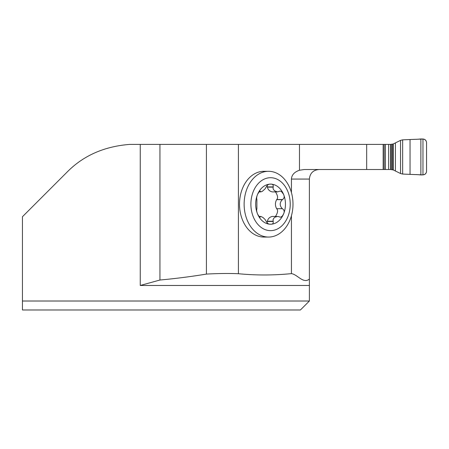 <?xml version="1.0" encoding="UTF-8"?>
<svg xmlns="http://www.w3.org/2000/svg" width="449" height="449" viewBox="0 0 449 449"><rect width="100%" height="100%" fill="white"/><g stroke="black" fill="none" stroke-linecap="round" stroke-linejoin="round"><path stroke-width="0.67" d="M291.429 273.632C297.434 274.384 303.361 284.2 309.383 279.048L309.383 285.474L140.245 285.474L159.939 280.024C175.424 278.604 190.92 276.629 206.422 274.086C218.612 273.424 229.282 273.306 238.419 273.727C256.098 275.417 273.767 275.383 291.429 273.632L291.429 215.767M291.429 192.587L291.429 179.067C291.693 174.942 294.376 171.995 299.477 170.233L304.394 169.503L383.165 169.503L383.165 144.398L238.419 144.398L238.419 273.727M268.564 237.055L263.939 237.055A32.878 24.431 -90 0 1 239.502 204.177A32.878 24.431 -90 0 1 263.939 171.299L268.564 171.299A32.878 24.431 -90 0 1 292.995 204.177A32.878 24.431 -90 0 1 268.564 237.055A32.878 24.431 -90 0 1 244.127 204.177A32.878 24.431 -90 0 1 268.564 171.299M238.419 144.398L129.739 144.398C104.101 146.413 83.149 155.713 66.89 172.293L22.45 216.727L22.45 301.015L309.383 301.015L309.383 285.474M309.383 301.015L300.42 309.984L22.45 309.984L22.45 301.015L22.45 309.984M318.947 169.503C313.149 170.081 309.962 173.269 309.383 179.067L309.383 279.048M159.939 144.398L159.939 280.024M267.088 222.917L267.374 221.222C268.008 218.624 269.647 217.03 272.285 216.446L278.139 216.485L280.58 217.254L282.286 216.126L283.459 214.195A20.042 14.896 -90 0 1 270.562 224.219C272.65 224.36 273.52 223.445 273.166 221.464L267.374 221.464M259.258 216.822L260.914 216.446L263.047 217.535L265.078 219.477L266.296 221.464C267.278 223.445 268.698 224.365 270.562 224.219A20.042 14.896 -90 0 1 257.664 214.195C256.693 211.967 256.435 210.171 256.89 208.819L256.89 199.536C256.435 198.177 256.693 196.381 257.664 194.153L259.415 191.375L260.055 191.072L260.897 191.908L262.356 191.313L265.078 188.872L266.296 186.891C267.278 184.904 268.698 183.989 270.562 184.135C272.65 183.989 273.52 184.909 273.166 186.891L273.082 188.844L274.513 190.814L277.527 191.908L279.935 191.1L281.315 191.386L283.459 194.153C284.655 196.387 284.357 198.177 282.573 199.536L282.331 199.659C279.508 202.673 279.508 205.681 282.331 208.69L276.629 208.69C275.035 205.681 275.035 202.667 276.629 199.659L276.78 199.536C278.184 197.981 277.746 195.438 275.462 191.908M273.166 221.464L273.082 219.505L273.868 218.141L275.243 217.058L277.594 216.446M275.462 216.446C277.746 212.91 278.184 210.368 276.78 208.819M282.573 208.819C284.357 210.171 284.655 211.967 283.459 214.195A20.042 14.896 -90 0 0 283.459 194.153A20.042 14.896 -90 0 0 270.562 184.135A20.042 14.896 -90 0 0 257.664 194.153A20.042 14.896 -90 0 0 257.664 214.195L259.404 216.962L259.993 217.282L260.325 216.822M282.573 199.536L276.78 199.536M277.594 191.908L272.285 191.908C269.647 191.325 268.008 189.731 267.374 187.126L267.088 185.437M273.166 186.891L267.374 186.891M260.325 191.532L259.258 191.532M290.234 204.177A26.469 19.672 -90 0 1 260.729 227.099A26.469 19.672 -90 0 1 260.729 181.256A26.469 19.672 -90 0 1 290.234 204.177M383.165 169.503L390.304 169.503A9.614 9.564 0 0 1 390.563 169.509L393.285 169.941L400.547 173.533L400.547 140.369L393.285 143.961L390.563 144.393A9.614 9.564 180 0 1 390.304 144.398L383.165 144.398M400.547 173.533L402.658 174.06L422.964 174.886C425.141 174.672 426.337 173.477 426.55 171.299L426.55 142.602C426.342 140.43 425.147 139.229 422.964 139.016L402.658 139.841L400.547 140.369M426.55 142.602L426.55 171.299C425.882 176.816 419.158 174.335 415.465 174.599L402.658 174.06L402.658 139.841L415.454 139.302C419.17 139.555 425.916 137.108 426.55 142.602M299.477 144.398L299.477 170.233M140.245 285.474L140.245 144.398M309.383 179.067L291.429 179.067M206.422 144.398L206.422 274.086M366.67 144.398L366.67 169.503M273.082 221.222L267.374 221.222M260.392 216.704L259.152 216.704M282.331 208.69L276.629 208.69M282.331 199.659L276.629 199.659M273.082 187.126L267.374 187.126M260.392 191.644L259.152 191.644M385.405 169.503L385.405 144.398M388.654 169.503L388.654 144.398M384.159 169.503L384.159 144.398M422.964 174.886L422.964 139.016M420.876 174.841L420.876 139.061M410.049 174.364L410.049 139.538M402.658 174.06L402.658 139.841M395.406 170.8L395.406 143.102M393.285 169.941L393.285 143.961M392.51 169.744L392.51 144.157M391.382 169.565L391.382 144.337M390.563 169.509L390.563 144.393M258.933 216.446L260.897 216.446M258.933 191.908L260.897 191.908"/></g></svg>
